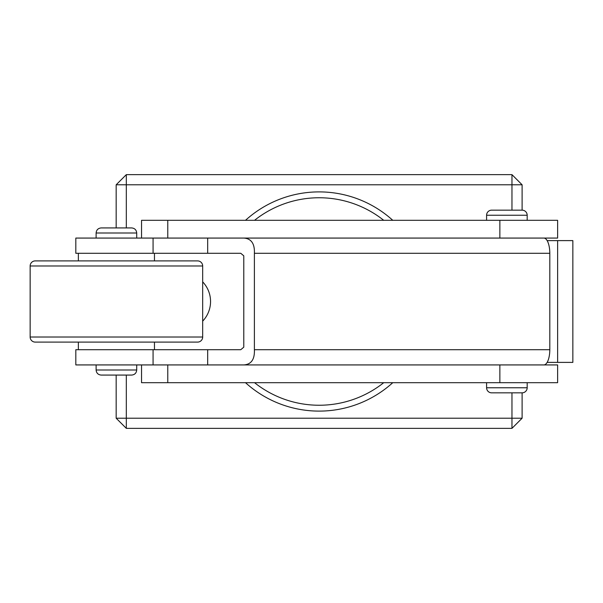 <?xml version="1.0" encoding="UTF-8"?>
<svg xmlns="http://www.w3.org/2000/svg" width="603" height="603" viewBox="0 0 603 603"><rect width="100%" height="100%" fill="white"/><g stroke="black" fill="none" stroke-linecap="round" stroke-linejoin="round"><path stroke-width="0.9" d="M383.727 382.686A103.746 103.746 0 0 1 254.549 382.686M254.549 220.314A103.746 103.746 0 0 1 383.727 220.314M392.772 382.686A109.603 109.603 0 0 1 245.504 382.686M245.504 220.314A109.603 109.603 0 0 1 392.772 220.314M511.962 210.161L511.962 184.789L522.108 184.789L522.108 210.161L491.664 210.161L522.108 210.161A5.073 5.073 0 0 1 527.18 215.241L527.18 220.314M522.108 392.839L491.664 392.839A5.073 5.073 0 0 1 486.591 387.759L527.18 387.759A5.073 5.073 0 0 1 522.108 392.839L522.108 418.211L511.962 428.356L126.313 428.356L126.313 418.211L511.962 418.211L511.962 392.839M116.168 227.926L116.168 184.789L126.313 184.789L126.313 174.644L511.962 174.644L511.962 184.789L126.313 184.789L126.313 227.926M126.313 375.074L126.313 418.211L116.168 418.211L116.168 375.074M522.108 418.211L511.962 418.211L511.962 428.356M126.313 428.356L116.168 418.211M511.962 174.644L522.108 184.789M116.168 184.789L126.313 174.644M210.545 301.5A28.416 28.416 0 0 0 202.676 281.865A28.416 28.416 0 0 1 202.676 321.135M527.18 215.241L486.591 215.241A5.073 5.073 0 0 1 491.664 210.161M101.191 227.926L131.635 227.926C134.718 228.228 136.406 229.916 136.708 232.999L96.118 232.999C96.412 229.916 98.108 228.228 101.191 227.926M486.591 215.241L486.591 220.314M136.708 370.001L96.118 370.001C96.412 373.084 98.108 374.772 101.191 375.074L131.635 375.074C134.718 374.772 136.406 373.084 136.708 370.001L136.708 364.928M527.18 387.759L527.18 382.686M486.591 387.759L486.591 382.686M30.15 265.983L30.15 337.017A5.073 5.073 0 0 0 35.223 342.097L197.603 342.097A5.073 5.073 0 0 0 202.676 337.017L202.676 265.983L30.15 265.983A5.073 5.073 0 0 1 35.223 260.903L197.603 260.903A5.073 5.073 0 0 1 202.676 265.983M154.466 349.702L154.466 342.097M78.352 349.702L78.352 342.097M153.072 364.928L153.072 349.702L75.82 349.702L75.82 364.928L557.624 364.928L557.624 382.686L141.539 382.686L141.539 364.928M116.409 238.072L75.82 238.072L75.82 253.298L153.072 253.298L153.072 238.072L116.409 238.072M154.466 253.298L154.466 260.903L78.352 260.903L78.352 253.298M243.778 364.928C251.247 364.453 254.783 359.38 254.391 349.702L254.391 253.298C254.79 243.627 251.247 238.554 243.778 238.072L207.681 238.072L207.681 253.298L240.778 253.298L243.778 255.83L243.778 347.17L240.778 349.702L207.681 349.702L207.681 364.928M207.681 253.298L153.072 253.298M153.072 349.702L207.681 349.702M543.861 238.072A15.226 5.947 90 0 1 549.808 253.298L549.808 349.702A15.226 5.947 90 0 1 543.861 364.928M243.778 238.072L499.864 238.072L499.864 220.314L167.77 220.314L167.77 238.072M153.072 238.072L451.119 238.072M557.624 362.388L572.85 362.388L572.85 240.612L557.624 240.612L557.624 362.388L547.147 362.388M141.539 238.072L141.539 220.314L167.77 220.314M499.864 238.072L557.624 238.072L557.624 220.314L499.864 220.314M547.147 240.612L557.624 240.612M30.15 337.017L202.676 337.017M254.391 349.702L549.808 349.702M254.391 253.298L549.808 253.298M499.864 364.928L499.864 382.686M167.77 364.928L167.77 382.686M96.118 232.999L96.118 238.072M96.118 370.001L96.118 364.928M136.708 232.999L136.708 238.072"/></g></svg>
